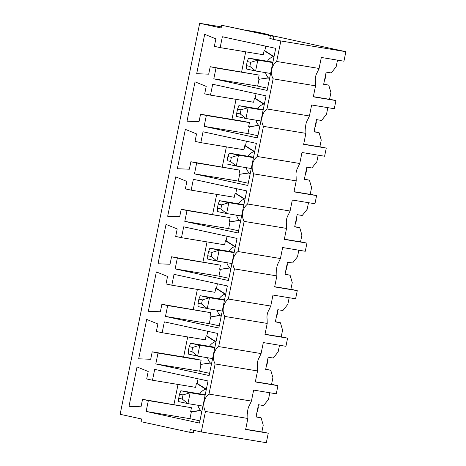 <?xml version="1.0" encoding="UTF-8"?>
<svg xmlns="http://www.w3.org/2000/svg" width="466" height="466" viewBox="0 0 466 466"><rect width="100%" height="100%" fill="white"/><g stroke="black" fill="none" stroke-linecap="round" stroke-linejoin="round"><path stroke-width="0.7" d="M221.676 25.251L243.765 29.871L257.197 32.09L268.789 34.612L255.356 32.393L273.909 36.43L221.676 25.251L221.123 27.966L199.675 23.3L221.344 26.877M268.789 34.612L268.655 35.288M273.909 36.43L273.361 39.144L269.826 38.562L280.841 40.961L276.67 61.46A12.384 10.601 99.4 0 0 273.134 78.836L267.001 108.98L309.418 115.982L311.655 104.984L334.273 108.718L335.934 100.569L313.309 96.835L315.546 85.837L273.134 78.836M270.379 35.847L269.826 38.562M193.774 430.328L193.256 432.867L189.72 432.285L141.023 421.689L141.577 418.975L120.123 414.303L199.675 23.3M201.289 431.965L205.459 411.466L247.877 418.468L245.64 429.46L268.259 433.194L266.325 442.7L201.289 431.965L190.274 429.57L189.72 432.285M265.748 46.181L264.816 50.765L273.717 56.421M264.816 50.765L264.106 50.648L273.361 56.532M268.463 77.939L259.014 79.278L257.634 86.064L267.589 88.231M268.282 77.746L259.014 79.278M315.546 85.837L315.453 81.585A12.384 10.601 99.4 0 1 317.369 72.172L319.082 68.461L321.319 57.464L343.943 61.197L345.877 51.697L280.841 40.961M337.506 60.137L336.167 66.737L331.25 72.941L326.159 72.102L323.672 84.317L328.763 85.161L330.918 92.53L329.538 99.322L313.35 96.648M328.763 85.161L323.724 84.066M319.082 68.461L276.67 61.46M272.167 62.013L272.907 62.1M269.494 78.871A12.471 10.677 99.4 0 1 265.538 72.632M267.426 61.227A12.471 10.677 99.4 0 1 274.078 56.328M329.561 99.182L335.934 100.569M213.801 78.83L267.14 90.439L275.703 48.348L222.364 36.744L220.156 47.608L214.36 46.344L215.88 38.876L204.696 34.315L196.687 73.692L208.698 74.176L210.218 66.708L216.014 67.972L213.801 78.83L257.634 86.064M264.106 50.648L263.278 54.726L220.156 47.608M245.704 51.825L241.621 71.892M216.014 67.972L259.137 75.09L210.218 66.708M259.137 75.09L258.31 79.162M263.465 126.356L305.882 133.358L303.646 144.355L326.264 148.089L324.61 156.232L301.985 152.499L299.749 163.496L257.331 156.494L263.465 126.356A12.384 10.601 99.4 0 1 267.001 108.98M256.079 93.701L255.147 98.285L264.047 103.941M255.147 98.285L254.442 98.169L263.698 104.052M258.793 125.453L249.345 126.793L247.964 133.585L257.919 135.752M258.613 125.267L249.345 126.793M305.882 133.358L305.783 129.105A12.384 10.601 99.4 0 1 307.7 119.692L309.418 115.982M327.843 107.652L326.497 114.252L321.581 120.461L316.49 119.616L314.008 131.837L319.094 132.676L321.249 140.05L319.868 146.837L303.681 144.169M319.094 132.676L314.061 131.581M262.498 109.527L263.238 109.615M259.824 126.385A12.471 10.677 99.4 0 1 255.869 120.146M257.756 108.747A12.471 10.677 99.4 0 1 264.414 103.842M319.897 146.703L326.264 148.089M204.137 126.35L257.471 137.953L266.034 95.868L212.7 84.264L210.486 95.122L204.69 93.864L206.211 86.396L195.033 81.835L187.017 121.207L199.029 121.696L200.549 114.228L206.345 115.486L204.137 126.35L247.964 133.585M254.442 98.169L253.609 102.24L210.486 95.122M236.041 99.34L231.957 119.413M206.345 115.486L249.467 122.605L243.671 121.346L200.549 114.228M249.467 122.605L248.64 126.676M253.795 173.876L296.213 180.878L293.976 191.87L316.6 195.609L314.94 203.753L292.316 200.019L290.079 211.016L247.667 204.015L253.795 173.876A12.384 10.601 99.4 0 1 257.331 156.494M246.415 141.221L245.477 145.806L254.378 151.462M245.477 145.806L244.772 145.683L254.028 151.566M249.129 172.973L239.681 174.313L238.301 181.099L248.256 183.266M248.943 172.781L239.681 174.313M296.213 180.878L296.12 176.62A12.384 10.601 99.4 0 1 298.036 167.207L299.749 163.496M318.173 155.172L316.828 161.772L311.917 167.976L306.826 167.137L304.339 179.358L309.43 180.196L311.579 187.565L310.199 194.357L294.017 191.683M309.43 180.196L304.391 179.101M252.828 157.048L253.568 157.135M250.16 173.905A12.471 10.677 99.4 0 1 246.205 167.667M248.087 156.267A12.471 10.677 99.4 0 1 254.745 151.363M310.228 194.223L316.6 195.609M194.468 173.865L247.807 185.474L256.37 143.382L203.03 131.779L200.823 142.643L195.021 141.379L196.541 133.911L185.363 129.356L177.354 168.727L189.359 169.21L190.879 161.743L196.675 163.007L194.468 173.865L238.301 181.099M244.772 145.683L243.945 149.761L200.823 142.643M226.371 146.86L222.288 166.927M196.675 163.007L239.804 170.125L190.879 161.743M239.804 170.125L238.971 174.197M244.132 221.391L286.543 228.392L284.307 239.39L306.931 243.124L305.271 251.273L282.652 247.539L280.416 258.531L237.998 251.535L244.132 221.391A12.384 10.601 99.4 0 1 247.667 204.015M236.745 188.736L235.813 193.32L244.714 198.976M235.813 193.32L235.103 193.204L244.359 199.087M239.46 220.494L230.012 221.833L228.631 228.62L238.586 230.786M239.279 220.302L230.012 221.833M286.543 228.392L286.45 224.14A12.384 10.601 99.4 0 1 288.367 214.727L290.079 211.016M308.504 202.693L307.164 209.292L302.248 215.496L297.157 214.657L294.669 226.872L299.76 227.711L301.916 235.085L300.535 241.871L284.347 239.204M299.76 227.711L294.722 226.616M243.165 204.568L243.904 204.65M240.491 221.426A12.471 10.677 99.4 0 1 236.536 215.187M238.423 203.782A12.471 10.677 99.4 0 1 245.075 198.877M300.558 241.738L306.931 243.124M184.798 221.385L238.138 232.988L246.7 190.903L193.361 179.299L191.153 190.157L185.357 188.899L186.878 181.431L175.694 176.87L167.684 216.241L179.695 216.731L181.216 209.263L187.012 210.521L184.798 221.385L228.631 228.62M235.103 193.204L234.276 197.275L191.153 190.157M216.702 194.374L212.618 214.447M187.012 210.521L230.134 217.639L181.216 209.263M230.134 217.639L229.307 221.717M234.462 268.911L276.88 275.913L274.643 286.91L297.261 290.644L295.607 298.788L272.983 295.054L270.746 306.051L228.328 299.05L234.462 268.911A12.384 10.601 99.4 0 1 237.998 251.535M227.076 236.256L226.144 240.84L235.045 246.497M226.144 240.84L225.439 240.724L234.695 246.601M229.79 268.008L220.342 269.348L218.962 276.14L228.917 278.301M229.61 267.816L220.342 269.348M276.88 275.913L276.781 271.661A12.384 10.601 99.4 0 1 278.697 262.247L280.416 258.531M298.84 250.207L297.494 256.807L292.578 263.01L287.487 262.172L285.006 274.392L290.091 275.231L292.246 282.606L290.866 289.392L274.678 286.718M290.091 275.231L285.058 274.136M233.495 252.083L234.235 252.17M230.821 268.94A12.471 10.677 99.4 0 1 226.866 262.702M228.754 251.302A12.471 10.677 99.4 0 1 235.412 246.398M290.895 289.258L297.261 290.644M175.134 268.905L228.468 280.509L237.031 238.423L183.697 226.814L181.484 237.677L175.688 236.413L177.208 228.946L166.024 224.391L158.015 263.762L170.026 264.245L171.546 256.778L177.342 258.042L175.134 268.905L218.962 276.14M225.439 240.724L224.606 244.796L181.484 237.677M207.038 241.895L202.955 261.962M177.342 258.042L220.465 265.16L171.546 256.778M220.465 265.16L219.637 269.231M224.793 316.426L267.21 323.427L264.973 334.425L287.592 338.159L285.938 346.308L263.313 342.574L261.077 353.572L218.665 346.57L224.793 316.426A12.384 10.601 99.4 0 1 228.328 299.05M217.406 283.771L216.474 288.355L225.375 294.011M216.474 288.355L215.77 288.238L225.026 294.122M220.121 315.529L210.679 316.868L209.292 323.654L219.253 325.821M219.94 315.336L210.679 316.868M267.21 323.427L267.117 319.175A12.384 10.601 99.4 0 1 269.033 309.762L270.746 306.051M289.17 297.727L287.825 304.327L282.909 310.531L277.823 309.692L275.336 321.907L280.427 322.752L282.577 330.12L281.196 336.912L265.014 334.238M280.427 322.752L275.389 321.657M223.826 299.603L224.565 299.69M221.158 316.461A12.471 10.677 99.4 0 1 217.203 310.222M219.084 298.817A12.471 10.677 99.4 0 1 225.742 293.918M281.225 336.772L287.592 338.159M165.465 316.42L218.804 328.023L227.367 285.938L174.028 274.334L171.82 285.198L166.018 283.934L167.539 276.466L156.36 271.905L148.351 311.282L160.356 311.766L161.877 304.298L167.673 305.562L165.465 316.42L209.292 323.654M215.77 288.238L214.942 292.31L171.82 285.198M197.368 289.415L193.285 309.482M167.673 305.562L210.795 312.68L161.877 304.298M210.795 312.68L209.968 316.752M215.129 363.946L257.541 370.948L255.304 381.945L277.928 385.679L276.268 393.822L253.65 390.089L251.413 401.086L208.995 394.085L215.129 363.946A12.384 10.601 99.4 0 1 218.665 346.57M207.743 331.291L206.811 335.875L215.711 341.531M206.811 335.875L206.1 335.759L215.356 341.642M210.457 363.043L201.009 364.383L199.629 371.175L209.584 373.342M210.277 362.857L201.009 364.383M257.541 370.948L257.448 366.695A12.384 10.601 99.4 0 1 259.364 357.282L261.077 353.572M279.501 345.242L278.161 351.842L273.245 358.051L268.154 357.206L265.667 369.427L270.758 370.266L272.913 377.641L271.532 384.427L255.345 381.753M270.758 370.266L265.719 369.171M214.162 347.118L214.902 347.205M211.488 363.975A12.471 10.677 99.4 0 1 207.533 357.737M209.42 346.337A12.471 10.677 99.4 0 1 216.073 341.432M271.556 384.293L277.928 385.679M155.795 363.94L209.135 375.544L217.698 333.458L164.358 321.855L162.151 332.712L156.355 331.454L157.875 323.987L146.691 319.426L138.682 358.797L150.693 359.286L152.207 351.818L158.009 353.077L155.795 363.94L199.629 371.175M206.1 335.759L205.273 339.83L162.151 332.712M187.699 336.93L183.616 357.003M158.009 353.077L201.131 360.195L195.336 358.937L152.207 351.818M201.131 360.195L200.304 364.266M247.877 418.468L247.778 414.21A12.384 10.601 99.4 0 1 249.694 404.797L251.413 401.086M205.459 411.466A12.384 10.601 99.4 0 1 208.995 394.085M261.892 431.813L268.259 433.194M268.731 34.909L345.877 51.697M199.465 423.064L208.028 380.972L154.695 369.369L152.481 380.233L146.685 378.969L148.205 371.501L137.021 366.946L129.012 406.317L141.023 406.801L142.544 399.333L148.339 400.597L146.132 411.455L199.465 423.064M200.788 410.563L191.34 411.903L189.959 418.689L199.914 420.856M189.959 418.689L146.132 411.455M198.073 378.811L197.141 383.39L196.436 383.273L195.604 387.351L152.481 380.233M178.035 384.45L173.952 404.517M148.339 400.597L191.462 407.715L142.544 399.333M191.34 411.903L190.635 411.787L191.462 407.715M196.436 383.273L205.692 389.157M200.607 410.371L190.635 411.787M269.837 392.762L268.492 399.362L263.575 405.566L258.484 404.727L256.003 416.948L261.088 417.786L256.05 416.691M245.675 429.273L261.863 431.947L263.243 425.155L261.088 417.786M201.819 411.495A12.471 10.677 99.4 0 1 197.864 405.257M199.751 393.857A12.471 10.677 99.4 0 1 206.409 388.953M204.492 394.638L205.232 394.725M197.141 383.39L206.042 389.052M179.544 394.178L178.711 398.255L182.194 399.007L183.022 394.935L179.544 394.178L180.866 390.741L205.226 394.76M180.866 390.741L190.145 392.756L205.127 395.232M183.022 394.935L190.145 392.756L187.938 403.62L202.92 406.09M182.194 399.007L187.938 403.62L178.659 401.599L178.711 398.255M258.106 406.597L258.385 406.975L257.389 411.862L256.976 412.154M189.208 346.663L188.38 350.735L191.858 351.492L192.691 347.42L189.208 346.663L190.536 343.221L214.896 347.24M190.536 343.221L199.815 345.236L214.797 347.712M192.691 347.42L199.815 345.236L197.601 356.1L212.589 358.575M191.858 351.492L197.601 356.1L188.328 354.084L188.38 350.735M267.775 359.076L268.055 359.455L267.059 364.342L266.645 364.633M198.877 299.143L198.05 303.215L201.528 303.972L202.355 299.9L198.877 299.143L200.205 295.7L224.56 299.725M200.205 295.7L209.479 297.722L224.466 300.191M202.355 299.9L209.479 297.722L207.271 308.579L222.253 311.055M201.528 303.972L207.271 308.579L197.992 306.564L198.05 303.215M277.439 311.562L277.719 311.94L276.728 316.828L276.309 317.119M208.547 251.628L207.714 255.7L211.197 256.457L212.024 252.38L208.547 251.628L209.869 248.186L234.229 252.205M209.869 248.186L219.148 250.201L234.13 252.677M212.024 252.38L219.148 250.201L216.94 261.065L231.922 263.535M211.197 256.457L216.94 261.065L207.661 259.044L207.714 255.7M287.108 264.041L287.388 264.42L286.392 269.307L285.978 269.598M218.21 204.108L217.383 208.18L220.861 208.937L221.694 204.865L218.21 204.108L219.538 200.665L243.899 204.685M219.538 200.665L228.818 202.687L243.8 205.156M221.694 204.865L228.818 202.687L226.604 213.545L241.592 216.02M220.861 208.937L226.604 213.545L217.331 211.529L217.383 208.18M296.778 216.527L297.058 216.9L296.061 221.787L295.648 222.084M227.88 156.588L227.053 160.665L230.53 161.417L231.357 157.345L227.88 156.588L229.208 153.151L253.562 157.17M229.208 153.151L238.481 155.166L253.469 157.642M231.357 157.345L238.481 155.166L236.274 166.03L251.256 168.5M230.53 161.417L236.274 166.03L226.994 164.009L227.053 160.665M306.442 169.007L306.727 169.385L305.731 174.272L305.312 174.564M237.549 109.073L236.722 113.145L240.2 113.902L241.027 109.83L237.549 109.073L238.877 105.631L263.232 109.65M238.877 105.631L248.151 107.646L263.133 110.122M241.027 109.83L248.151 107.646L245.943 118.51L260.925 120.985M240.2 113.902L245.943 118.51L236.664 116.494L236.722 113.145M316.111 121.486L316.391 121.865L315.395 126.752L314.981 127.043M247.213 61.553L246.386 65.624L249.863 66.382L250.696 62.31L247.213 61.553L248.541 58.11L272.901 62.135M248.541 58.11L257.82 60.131L272.802 62.601M250.696 62.31L257.82 60.131L255.607 70.989L270.595 73.465M249.863 66.382L255.607 70.989L246.333 68.974L246.386 65.624M325.781 73.972L326.06 74.35L325.064 79.237L324.651 79.529"/></g></svg>
